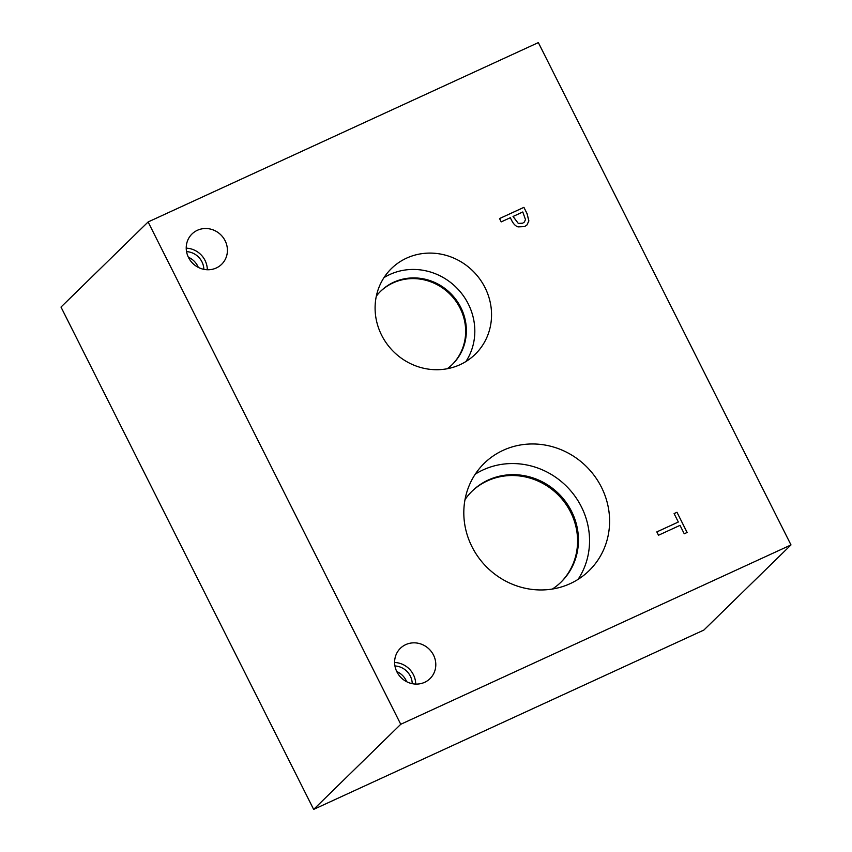 <?xml version="1.0" encoding="UTF-8"?>
<svg xmlns="http://www.w3.org/2000/svg" width="852" height="852" viewBox="0 0 852 852"><rect width="100%" height="100%" fill="white"/><g stroke="black" fill="none" stroke-linecap="round" stroke-linejoin="round"><path stroke-width="1.28" d="M525.503 219.646L522.787 211.978L513.021 216.483L518.325 223.448L522.659 223.203L524.331 222.084L525.503 219.646M513.064 216.44L518.325 223.448M518.367 223.405L522.702 223.171L524.331 222.084M523.916 207.345L527.047 213.692L528.836 220.966L526.898 225.045L524.555 226.6L518.027 226.888C515.556 226.078 513.458 223.97 511.722 220.54L510.295 217.718L501.21 221.893L499.528 218.559L523.916 207.345L527.09 213.66L528.879 220.934L526.919 225.024M499.538 218.57L523.873 207.387M148.11 221.957L400.749 724.285L790.997 544.929L703.89 630.043L313.653 809.4L61.003 307.071L148.11 221.957L538.347 42.6L790.997 544.929M570.233 583.62A75.04 70.801 -134.3 0 1 478.249 557.101A75.04 70.801 -134.3 0 1 484.255 463.296A75.04 70.801 -134.3 0 1 503.181 450.303A75.04 70.801 -134.3 0 1 595.154 476.811A75.04 70.801 -134.3 0 1 589.147 570.627A75.04 70.801 -134.3 0 1 570.233 583.62M460.101 364.656A59.938 56.551 -134.3 0 1 386.627 343.473A59.938 56.551 -134.3 0 1 391.43 268.54A59.938 56.551 -134.3 0 1 406.542 258.156A59.938 56.551 -134.3 0 1 480.017 279.339A59.938 56.551 -134.3 0 1 475.214 354.272A59.938 56.551 -134.3 0 1 460.101 364.656M424.679 682.303A21.204 20.011 -134.3 0 1 398.683 674.805A21.204 20.011 -134.3 0 1 400.387 648.297A21.204 20.011 -134.3 0 1 405.733 644.623A21.204 20.011 -134.3 0 1 431.719 652.121A21.204 20.011 -134.3 0 1 430.026 678.629A21.204 20.011 -134.3 0 1 424.679 682.303M216.291 267.975A21.204 20.011 -134.3 0 1 190.305 260.488A21.204 20.011 -134.3 0 1 191.998 233.98A21.204 20.011 -134.3 0 1 197.345 230.306A21.204 20.011 -134.3 0 1 223.341 237.793A21.204 20.011 -134.3 0 1 221.637 264.312A21.204 20.011 -134.3 0 1 216.291 267.975M658.5 535.237L656.828 531.904L678.33 522.02L674.092 513.596L676.978 512.265L687.138 532.457L684.252 533.789L680.013 525.354L658.5 535.237M676.978 512.265L687.085 532.479M674.102 513.607L676.935 512.308M678.33 522.02L656.839 531.925M198.292 267.39A17.647 16.646 45.7 0 0 188.377 257.251M207.324 269.754A21.204 20.011 45.7 0 0 186.226 248.166M203.852 269.349A17.647 16.646 45.7 0 0 186.556 251.638M406.67 681.707A17.647 16.646 45.7 0 0 396.766 671.568M415.701 684.081A21.204 20.011 45.7 0 0 394.604 662.483M412.24 683.666A17.647 16.646 45.7 0 0 394.934 665.966M452.05 364.731A51.227 48.34 45.7 0 0 455.65 300.82A51.227 48.34 45.7 0 0 393.006 282.928A51.227 48.34 45.7 0 0 380.439 291.459M465.948 361.514A59.938 56.551 45.7 0 0 459.42 290.798A59.938 56.551 45.7 0 0 389.822 274.504A59.938 56.551 45.7 0 0 383.975 277.635M447.236 368.735A51.227 48.34 45.7 0 0 452.401 364.39A51.227 48.34 45.7 0 0 456.502 300.341A51.227 48.34 45.7 0 0 393.709 282.236A51.227 48.34 45.7 0 0 380.791 291.107A51.227 48.34 45.7 0 0 376.318 296.177M560.68 582.47A63.612 60.023 45.7 0 0 565.153 503.106A63.612 60.023 45.7 0 0 487.365 480.89A63.612 60.023 45.7 0 0 471.763 491.476M578.082 579.36A75.04 70.801 45.7 0 0 570.489 490.539A75.04 70.801 45.7 0 0 483.127 469.889A75.04 70.801 45.7 0 0 475.278 474.149M552.384 589.041A63.612 60.023 45.7 0 0 561.117 582.044A63.612 60.023 45.7 0 0 566.207 502.51A63.612 60.023 45.7 0 0 488.239 480.038A63.612 60.023 45.7 0 0 472.2 491.05A63.612 60.023 45.7 0 0 465 499.623M400.749 724.285L313.653 809.4"/></g></svg>
